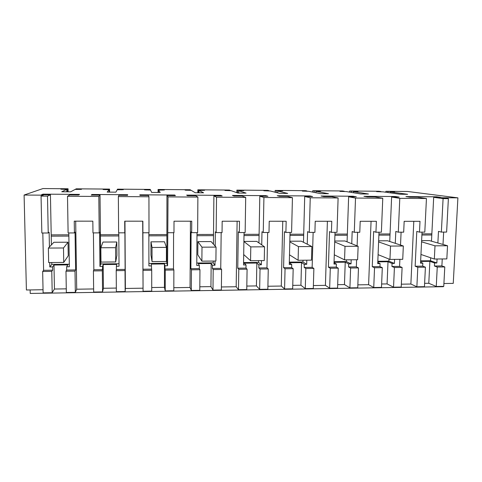 <?xml version="1.0" encoding="UTF-8"?>
<svg xmlns="http://www.w3.org/2000/svg" width="482" height="482" viewBox="0 0 482 482"><rect width="100%" height="100%" fill="white"/><g stroke="black" fill="none" stroke-linecap="round" stroke-linejoin="round"><path stroke-width="0.72" d="M441.361 232.083L446.621 232.071L448.381 198.644L443.091 198.614L441.361 232.083L438.475 231.378L437.879 243M444.784 266.956L443.759 286.362L436.258 286.483L437.252 267.04L444.784 266.956L441.886 265.925L442.253 258.954M443.091 198.614L433.68 197.337L441.096 197.385L436.602 196.795L405.928 196.59L409.995 197.186L417.502 197.234L426.443 198.512L399.789 198.343L391.613 197.066L399.192 197.114L395.276 196.517L363.94 196.307L367.417 196.903L375.086 196.951L382.768 198.235L355.517 198.066L348.631 196.783L356.379 196.831L353.059 196.234L321.054 196.017L323.904 196.62L331.743 196.668L338.111 197.957L310.239 197.783L304.708 196.493L312.625 196.542L309.932 195.945L277.228 195.722L279.433 196.325L287.447 196.379L292.435 197.668L263.919 197.493L259.81 196.198L267.902 196.252L265.865 195.65L232.438 195.421L233.963 196.029L242.157 196.078L245.706 197.379L216.526 197.192L213.9 195.897L222.172 195.951L220.822 195.343L186.648 195.114L187.468 195.722L195.849 195.776L197.885 197.078L168.019 196.891L166.947 195.584L175.406 195.644L174.773 195.035L139.834 194.8L139.913 195.409L148.48 195.463L148.938 196.77L118.361 196.578L118.909 195.27L127.567 195.324L127.688 194.722L91.948 194.481L91.249 195.09L100.021 195.144L98.822 196.457L67.51 196.264L69.763 194.945L78.62 195.005L79.524 194.397L42.964 194.15L41.452 194.764L50.429 194.818L47.495 196.138L41.054 196.096L43.284 195.168L24.1 195.041L42.958 188.558L68.064 188.763L60.877 189.179L66.775 189.378L61.744 191.764L70.649 191.83L75.053 189.444L81.488 189.342L75.674 189.107L76.192 188.823L109.559 189.095L103.1 189.516L109.071 189.709L107.179 192.101L115.897 192.161L117.192 189.775L123.314 189.673L117.524 189.155L150.251 189.42L144.504 189.842L150.541 190.035L151.655 192.42L160.193 192.487L158.506 190.101L164.326 189.998L158.066 189.48L190.173 189.739L190.649 190.022L185.112 190.161L191.209 190.354L195.21 192.74L203.573 192.8L199.018 190.42L204.549 190.318L197.843 189.8L229.342 190.053L230.143 190.336L224.937 190.48L231.095 190.667L237.873 193.053L246.061 193.113L238.753 190.727L243.868 190.583L236.867 190.113L267.775 190.36L268.896 190.643L263.841 190.745L270.221 190.98L279.662 193.36L287.682 193.415L277.734 191.035L282.717 190.932L275.162 190.42L305.504 190.667L306.926 190.944L302.365 191.095L308.607 191.282L320.614 193.656L328.471 193.716L315.981 191.336L320.705 191.233L312.752 190.721L342.533 190.962L344.25 191.246L339.967 191.39L346.281 191.577L360.747 193.951L368.453 194.005L353.517 191.631L357.993 191.529L349.649 191.017L378.894 191.252L380.894 191.535L376.599 191.637L383.256 191.866L400.084 194.24L407.639 194.294L390.36 191.92L394.589 191.818L385.883 191.312L407.664 191.481L457.9 197.855L441.645 197.747L448.381 198.644M443.651 232.077L443.006 244.458M433.68 197.337L431.486 241.187M430.655 257.774L430.51 260.762L420.647 260.858M437.06 258.997L436.855 262.991L430.51 260.762M424.618 283.338L428.787 283.271L429.884 261.352L434.577 263.015L434.427 266.01L441.886 265.925M434.577 263.015L436.855 262.991M93.635 288.947L76.71 289.212L75.331 292.339L66.341 292.49L65.98 271.221L75.005 271.119L75.62 269.95L75.047 232.149L74.421 232.933L68.107 232.951L67.51 196.264M42.82 233.005L43.603 270.306L42.657 271.48L43.109 292.863L52.195 292.719L54.442 289.025L66.281 288.845M43.043 289.736L26.402 289.989L24.1 195.041M457.9 197.855L453.249 283.374L443.91 283.518M428.787 283.271L436.258 286.483M425.413 267.173L424.455 286.676L416.876 286.796L417.81 267.263L425.413 267.173L422.684 266.136L422.834 263.136L420.539 263.16L422.033 232.131M413.797 221.31L410.875 284.031L416.876 286.796M410.875 284.031L401.349 284.181M402.102 267.438L401.223 287.055L393.553 287.176L394.409 267.522L402.102 267.438L399.578 266.395L399.891 259.34M381.63 283.994L387.076 283.916L393.553 287.176M382.304 267.661L381.491 287.374L373.749 287.501L374.532 267.745L382.304 267.661L379.955 266.606L380.081 263.576L377.774 262.57M371.068 221.292L368.609 284.687L373.749 287.501M368.609 284.687L357.849 284.856M358.475 267.926L357.746 287.76L349.908 287.887L350.613 268.016L358.475 267.926L356.343 266.865L356.602 259.738M337.689 284.675L344.467 284.567L349.908 287.887M338.237 268.155L337.575 288.085L329.658 288.212L330.291 268.245L338.237 268.155L336.285 267.088L336.388 264.022L334.032 262.768M327.399 221.274L325.422 285.356L329.658 288.212M325.422 285.356L313.384 285.543M313.872 268.432L313.3 288.477L305.287 288.61L305.829 268.522L313.872 268.432L312.143 267.353L313.137 232.384M292.761 285.362L300.925 285.236L305.287 288.61M293.177 268.661L292.676 288.814L284.579 288.947L285.055 268.757L293.177 268.661L291.64 267.576L291.718 264.473L289.308 262.823M282.765 221.25L281.289 286.043L284.579 288.947M281.289 286.043L267.908 286.248M268.263 268.944L267.847 289.218L259.653 289.351L260.033 269.034L268.263 268.944L266.962 267.847L267.667 232.487M246.814 286.067L256.43 285.922L259.653 289.351M247.091 269.179L246.76 289.562L238.482 289.694L238.783 269.275L247.091 269.179L245.995 268.082L246.043 264.943L244.223 263.172L256.846 263.045L258.87 264.811L258.816 267.938L266.962 267.847M237.12 221.232L236.18 286.742L238.482 289.694M236.18 286.742L221.401 286.971M221.606 269.468L221.365 289.971L212.984 290.11L213.189 269.565L221.606 269.468L220.75 268.36L221.166 232.595M199.819 286.79L210.941 286.621L212.984 290.11M199.952 269.715L199.789 290.321L191.318 290.459L191.444 269.806L199.952 269.715L199.307 268.595L199.331 265.419L198.265 263.618L211.17 263.491L212.448 265.287L212.417 268.45L220.75 268.36M190.444 221.214L190.053 287.453L191.318 290.459M190.053 287.453L173.821 287.706M173.869 270.004L173.809 290.742L165.23 290.881L165.26 270.101L173.869 270.004L173.484 268.878L173.586 232.704M151.728 287.531L164.434 287.338L165.23 290.881M151.71 270.257L151.734 291.104L143.064 291.242L143.003 270.354L151.71 270.257L151.258 264.076L164.458 263.949L164.958 265.769L164.958 268.968L173.484 268.878M142.696 221.19L143.064 291.242M142.883 288.188L125.368 288.459L125.145 291.532L116.367 291.676L116.204 270.655L125.019 270.559L125.115 269.408L124.892 232.047L124.79 232.818L118.62 232.83L118.361 196.578M102.546 291.899L102.329 270.812L93.424 270.914L93.671 292.044L102.546 291.899L103.419 288.272L116.337 288.073M437.252 267.04L434.427 266.01M399.789 198.343L398.307 232.185L403.681 232.173L404.169 221.304L420.003 221.31L419.485 232.137L424.805 232.125L426.443 198.512M436.602 196.795L436.578 197.361M431.854 233.83L421.949 233.86M30.137 289.935L30.221 293.442L443.259 286.7L443.277 286.368M68.064 188.763L68.113 191.812M385.883 191.312L385.847 192.234M387.932 191.589L387.896 192.523M391.655 191.619L391.637 191.932M390.36 191.92L390.324 192.86M380.894 191.535L380.882 191.848M349.649 191.017L349.613 192.125M351.42 191.3L351.384 192.414M355.21 191.33L355.198 191.649M353.517 191.631L353.481 192.758M344.25 191.246L344.238 191.559M312.752 190.721L312.71 192.095M314.228 191.005L314.192 192.384M318.09 191.035L318.078 191.354M315.981 191.336L315.945 192.734M306.926 190.944L306.913 191.264M275.162 190.42L275.126 192.216M276.337 190.703L276.3 192.511M280.271 190.733L280.265 191.059M277.734 191.035L277.692 192.86M268.896 190.643L268.89 190.968M236.867 190.113L236.831 192.686M237.728 190.396L237.692 192.987M241.735 190.426L241.729 190.752M238.753 190.727L238.717 193.059M230.143 190.336L230.137 190.661M197.843 189.8L197.819 192.758M198.379 190.083L198.361 192.764M202.458 190.113L202.458 190.444M199.018 190.42L199 192.77M186.54 190.3L186.54 189.986M190.649 190.022L190.643 190.354M158.066 189.48L158.066 192.469M158.265 189.763L158.265 192.469M162.428 189.8L162.428 190.131M158.506 190.101L158.506 192.475M146.197 189.998L146.197 189.667M150.384 189.703L150.384 190.035M117.373 189.438L117.373 189.775M121.615 189.474L121.621 189.806M109.071 189.709L109.095 192.113M105.07 189.679L105.064 189.342M109.336 189.378L109.36 192.113M109.559 189.095L109.583 192.113M75.674 189.107L75.674 189.444M80 189.143L80.006 189.462M66.775 189.378L66.811 191.806M63.124 189.348L63.124 189.01M67.474 189.04L67.516 191.806M41.054 196.096L41.838 233.011L48.23 232.993L49.128 232.21L49.423 246.959M47.495 196.138L48.23 232.993M49.73 262.563L49.821 266.95L52.568 266.92L52.634 270.203L51.779 271.378L52.195 292.719M51.749 262.545L51.785 264.407L49.821 266.95M50.429 194.818L51.405 244.874M42.964 194.15L42.976 194.77M68.842 234.83L51.213 234.885M68.812 232.945L69.36 266.751L66.63 266.775L66.691 270.053L75.62 269.95M98.822 196.457L99.214 232.878L92.972 232.89L92.833 221.166L74.246 221.16L74.421 232.933M99.214 232.878L99.581 232.101L99.943 266.438L102.63 266.407L102.329 270.812M100.021 195.144L100.744 263.937L99.943 266.438M91.948 194.481L91.96 195.096M118.807 234.698L100.437 234.746M118.795 232.83L119.036 266.239L116.367 266.269L116.391 269.504L125.115 269.408M124.79 232.818L124.718 221.184L142.871 221.19L142.901 232.776L148.998 232.764L148.938 196.77M148.86 232.764L148.914 265.937L151.535 265.907M174.773 195.035L174.773 195.638M166.88 234.565L148.86 234.613M166.947 195.584L166.832 263.299L148.908 263.473M168.019 196.891L167.567 265.745L166.832 263.299M167.959 232.716L173.978 232.704L174.014 221.202L191.746 221.214L191.673 232.661L197.632 232.649L197.885 197.078M196.999 232.649L196.764 265.449L199.331 265.419M220.822 195.343L220.816 195.939M213.508 234.433L196.987 234.481M213.9 195.897L213.412 244.145M216.526 197.192L216.153 232.607L215.346 231.854L215.195 246.133M213.237 261.057L213.219 262.853L196.783 263.015M215.038 261.039L214.996 265.263L213.219 262.853M216.153 232.607L222.039 232.595L222.172 221.226L239.494 221.232L239.325 232.553L245.145 232.541L245.706 197.379M244.049 232.541L243.537 264.967L246.043 264.943M265.865 195.65L265.853 196.234M259.105 234.306L244.019 234.348M259.81 196.198L258.942 242.934M263.919 197.493L263.25 232.499L261.985 231.752L261.738 244.874M258.617 260.642L258.587 262.419L243.573 262.563M261.437 260.617L261.358 264.787L258.587 262.419M263.25 232.499L268.998 232.487L269.227 221.244L286.163 221.256L285.898 232.445L291.586 232.432L292.435 197.668M290.037 232.432L289.266 264.504L291.718 264.473M309.932 195.945L309.914 196.523M303.708 234.186L289.995 234.222M304.708 196.493L303.491 242.289M310.239 197.783L309.281 232.39L307.588 231.655L307.245 244.193M303.015 260.232L302.967 261.991L289.327 262.124M306.805 260.196L306.697 264.323L302.967 261.991M309.281 232.39L314.903 232.378L315.222 221.268L331.779 221.274L331.429 232.342L336.99 232.324L338.111 197.957M335.014 232.33L333.99 264.046L336.388 264.022M353.059 196.234L353.041 196.807M347.341 234.065L334.954 234.101M348.631 196.783L347.076 241.837M355.517 198.066L354.288 232.288L352.179 231.559L351.752 243.711M346.456 259.834L346.395 261.569L334.062 261.69M351.179 259.792L351.035 263.871L346.395 261.569M354.288 232.288L359.789 232.276L360.193 221.286L376.382 221.292L375.942 232.234L381.383 232.222L382.768 198.235M378.997 232.228L377.731 263.6L380.081 263.576M395.276 196.517L395.246 197.084M390.052 233.951L378.93 233.981M391.613 197.066L389.733 241.482M388.986 259.045L388.896 261.16L377.828 261.268M394.589 259.388L394.415 263.425L388.896 261.16M398.307 232.185L395.8 231.468L395.282 243.332M431.794 234.987L421.895 235.017M421.623 240.632L429.42 240.596L447.525 245.742L446.832 258.912L434.33 259.027L434.999 245.82L447.525 245.742M420.575 262.304L422.834 263.136M429.884 261.352L420.617 261.443M76.71 289.212L75.686 221.16M75.005 271.119L75.331 292.339M65.98 271.221L66.691 270.053M54.442 289.025L53.984 265.028L67.805 264.895L66.63 266.775M53.984 265.028L52.568 266.92M42.657 271.48L51.779 271.378M417.81 267.263L415.147 266.221L422.684 266.136M419.485 232.137L416.791 231.426L415.147 266.221M401.096 232.179L400.524 245.067M387.076 283.916L388.01 261.762L392.083 263.449L391.95 266.474L399.578 266.395M394.409 267.522L391.95 266.474M388.01 261.762L377.804 261.865M374.532 267.745L372.255 266.691L379.955 266.606M375.942 232.234L373.64 231.517L372.255 266.691M357.602 232.282L357.108 245.856M344.467 284.567L345.233 262.184L348.655 263.895L348.546 266.956L356.343 266.865M350.613 268.016L348.546 266.956M345.233 262.184L334.044 262.292M330.291 268.245L328.411 267.173L336.285 267.088M331.429 232.342L329.525 231.607L328.411 267.173M300.925 285.236L301.521 262.606L304.263 264.347L304.178 267.444L312.143 267.353M305.829 268.522L304.178 267.444M301.521 262.606L289.308 262.726M285.055 268.757L283.591 267.667L291.64 267.576M285.898 232.445L284.422 231.703L283.591 267.667M256.43 285.922L256.846 263.045M260.033 269.034L258.816 267.938M238.783 269.275L237.765 268.173L245.995 268.082M239.325 232.553L238.295 231.806L237.765 268.173M210.941 286.621L211.17 263.491M213.189 269.565L212.417 268.45M191.444 269.806L190.884 268.685L199.307 268.595M191.673 232.661L191.107 231.902L190.884 268.685M164.434 287.338L164.458 263.949M165.26 270.101L164.958 268.968M143.003 270.354L142.925 269.215L151.541 269.119M142.901 232.776L142.925 269.215M125.368 288.459L124.965 221.184M125.019 270.559L125.145 291.532M116.204 270.655L116.391 269.504M103.419 288.272L103.178 264.552L116.686 264.419L116.367 266.269M103.178 264.552L102.63 266.407M93.424 270.914L93.845 269.751L102.666 269.655M93.412 232.89L93.845 269.751M43.603 270.306L52.634 270.203M69.318 264.238L51.785 264.407M68.86 236.09L51.237 236.144M48.369 248.067L53.876 242.277L68.016 242.217L68.239 255.773L63.738 262.431L48.664 262.57L48.369 248.067L63.491 247.983L63.738 262.431M119.018 263.762L100.744 263.937M118.819 235.939L100.449 235.993M100.828 247.76L102.979 242.06L116.801 242L116.903 255.4L115.692 261.955L100.979 262.094L100.828 247.76L115.584 247.676L115.692 261.955M164.958 265.769L167.567 265.745M166.88 235.794L148.866 235.849M152.041 261.624L150.987 255.141L150.968 241.844L164.483 241.783L166.423 247.38L166.404 261.491L152.041 261.624L152.023 247.465L166.423 247.38M212.448 265.287L214.996 265.263M213.496 235.65L196.975 235.704M201.886 261.16L197.789 254.779L197.885 241.633L211.098 241.578L216.057 247.091L215.906 261.033L201.886 261.16L201.994 247.176L216.057 247.091M258.87 264.811L261.358 264.787M259.081 235.511L244 235.559M243.904 241.428L256.689 241.374L264.522 246.808L264.257 260.587L250.556 260.714L250.791 246.892L264.522 246.808M304.263 264.347L306.697 264.323M303.672 235.379L289.965 235.415M289.827 241.223L301.286 241.169L311.866 246.537L311.48 260.153L298.099 260.28L298.454 246.609L311.866 246.537M348.655 263.895L351.035 263.871M347.305 235.24L334.918 235.282M334.731 241.024L344.919 240.976L358.126 246.266L357.632 259.732L344.552 259.852L345.016 246.338L358.126 246.266M392.083 263.449L394.415 263.425M389.998 235.114L378.882 235.144M378.653 240.825L387.624 240.783L403.332 246.001L402.735 259.316L389.95 259.43L390.522 246.079L403.332 246.001M420.955 254.46L434.33 259.027M421.563 241.831L434.999 245.82M378.093 254.665L389.95 259.43M378.611 241.916L390.522 246.079M334.285 254.803L344.552 259.852M334.701 241.946L345.016 246.338M289.501 254.827L298.099 260.28M289.815 241.868L298.454 246.609M243.699 254.55L250.556 260.714M243.904 241.536L250.791 246.892M197.885 241.633L201.994 247.176M150.968 241.844L152.023 247.465M116.801 242L115.584 247.676M68.016 242.217L63.491 247.983"/></g></svg>
